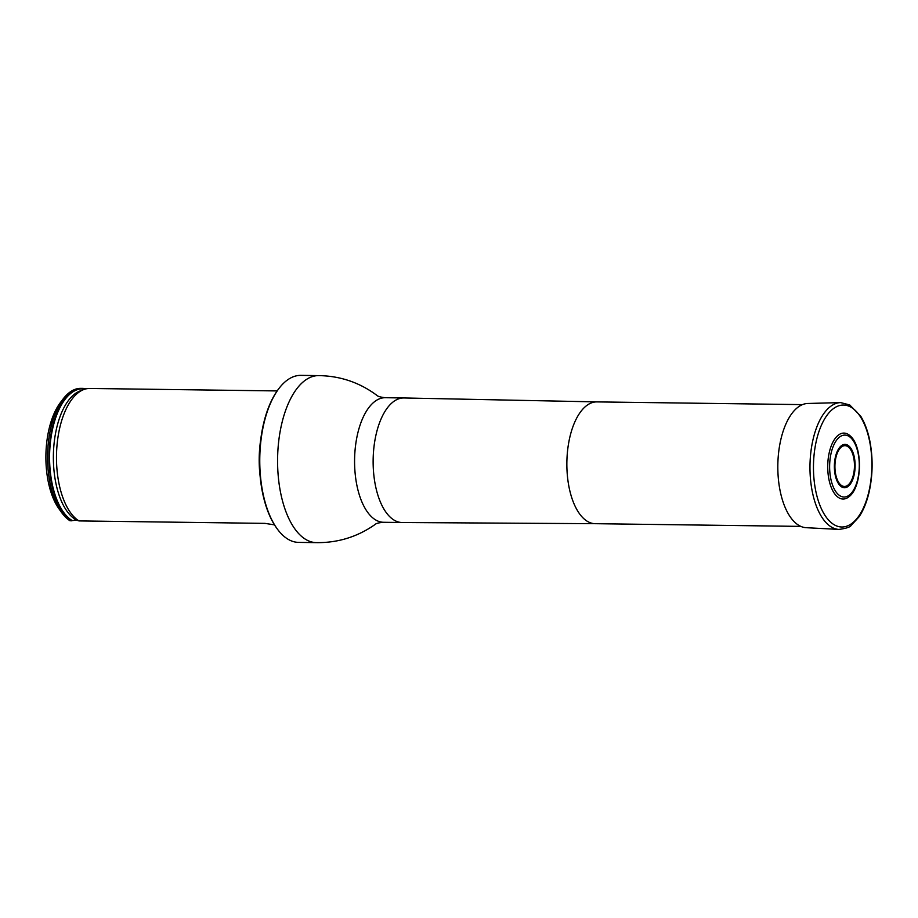 <?xml version="1.0" encoding="UTF-8"?>
<svg xmlns="http://www.w3.org/2000/svg" width="918" height="918" viewBox="0 0 918 918"><rect width="100%" height="100%" fill="white"/><g stroke="black" fill="none" stroke-linecap="round" stroke-linejoin="round"><path stroke-width="1.38" d="M277.029 528.607L276.513 527.884A82.677 39.577 -89.2 0 1 260.356 478.507A82.677 39.577 -89.2 0 1 278.349 389.289L278.877 388.589A83.515 39.979 90.8 0 0 260.712 478.714A83.515 39.979 90.8 0 0 277.029 528.607A83.515 39.979 90.8 0 0 298.648 542.389L316.469 542.63C337.813 542.882 357.24 536.915 374.774 524.706L375.106 524.465C375.99 523.444 378.813 522.709 383.575 522.285L402.13 522.526A62.286 29.824 90.8 0 0 402.233 522.526L595.254 523.685M316.469 542.63A83.515 39.979 90.8 0 1 278.521 478.955A83.515 39.979 90.8 0 1 318.672 375.611L300.852 375.37A83.515 39.979 90.8 0 0 278.877 388.589M260.196 476.878A67.645 32.382 -89.2 0 1 260.678 439.848M86.051 388.853A67.645 32.382 90.8 0 0 82.345 388.36L80.864 388.348A67.645 32.382 90.8 0 0 63.067 399.043L60.404 402.554A63.411 30.351 90.8 0 0 59.004 508.87L61.563 512.451A67.645 32.382 90.8 0 0 70.055 520.793L76.561 520.127L78.959 520.919L264.958 523.375L274.505 524.878M63.067 399.043A67.645 32.382 90.8 0 0 61.563 512.451M82.345 388.36A67.645 32.382 90.8 0 0 49.526 446.022A67.645 32.382 90.8 0 0 71.535 520.816M78.959 520.919A67.645 32.382 -89.2 0 1 56.572 452.471A67.645 32.382 -89.2 0 1 83.664 389.588A67.645 32.382 -89.2 0 1 89.769 388.463L277.144 390.93M840.085 434.03A32.979 15.79 90.8 0 0 828.38 476.19A32.979 15.79 90.8 0 0 849.116 496.627C862.472 486.574 863.012 446.056 849.919 435.648A32.979 15.79 90.8 0 0 840.085 434.03M840.601 402.6L807.817 403.472A62.126 29.743 90.8 0 0 801.104 405.24A62.126 29.743 90.8 0 0 777.925 472.231A62.126 29.743 90.8 0 0 806.176 527.689L838.926 529.422C846.201 528.424 850.286 527.081 851.17 525.383L859.168 516.696C863.597 509.995 866.959 501.584 869.243 491.486C872.777 475.076 873.041 458.587 870.034 442.006C868.061 431.689 864.928 423.06 860.659 416.118L849.712 404.941L840.601 402.6A63.434 30.363 90.8 0 0 833.762 404.402A63.434 30.363 90.8 0 0 810.078 472.804A63.434 30.363 90.8 0 0 838.926 529.422M596.907 401.9A60.898 29.146 90.8 0 0 596.815 401.9A60.898 29.146 90.8 0 0 567.542 477.257A60.898 29.146 90.8 0 0 595.208 523.685A60.898 29.146 90.8 0 0 595.3 523.685M596.861 401.9L403.886 397.964A62.286 29.824 90.8 0 0 403.782 397.964A62.286 29.824 90.8 0 0 373.833 475.042A62.286 29.824 90.8 0 0 402.13 522.526M403.782 397.964L385.216 397.712A62.286 29.824 90.8 0 0 355.277 474.79A62.286 29.824 90.8 0 0 383.575 522.285M72.258 520.609A67.209 32.176 -89.2 0 1 50.249 443.773A67.209 32.176 -89.2 0 1 85.259 389.06M76.561 520.127A66.142 31.66 -89.2 0 1 53.416 453.836A66.142 31.66 -89.2 0 1 79.946 391.011L83.664 389.588M841.244 435.981A30.982 14.837 90.8 0 0 833.521 487.492A30.982 14.837 90.8 0 0 858.605 474.744A30.982 14.837 90.8 0 0 841.244 435.981M842.575 446.263A20.391 9.765 90.8 0 0 837.491 480.171A20.391 9.765 90.8 0 0 854.004 471.783A20.391 9.765 90.8 0 0 842.575 446.263M842.495 445.012A21.688 10.385 90.8 0 0 837.09 481.066A21.688 10.385 90.8 0 0 854.647 472.15A21.688 10.385 90.8 0 0 842.495 445.012M836.321 406.812A60.978 29.192 90.8 0 0 821.128 508.205A60.978 29.192 90.8 0 0 870.505 483.12A60.978 29.192 90.8 0 0 836.321 406.812M595.208 523.685L800.863 526.393M596.815 401.9L802.47 404.62M318.672 375.611C340.016 375.91 359.282 382.393 376.483 395.061L376.805 395.314C377.665 396.358 380.477 397.161 385.216 397.712"/></g></svg>
